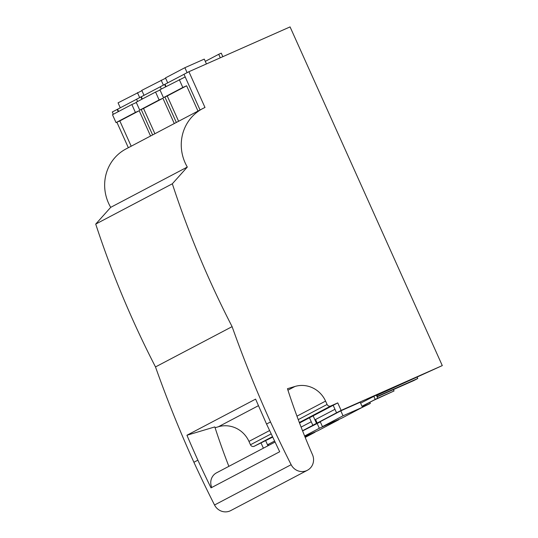 <?xml version="1.0" encoding="UTF-8"?>
<svg xmlns="http://www.w3.org/2000/svg" width="538" height="538" viewBox="0 0 538 538"><rect width="100%" height="100%" fill="white"/><g stroke="black" fill="none" stroke-linecap="round" stroke-linejoin="round"><path stroke-width="0.81" d="M334.972 409.284L315.564 419.492L317.164 423.05L316.505 423.339L313.136 415.847L337.75 402.895L341.119 410.393L336.546 412.801L333.177 405.302M336.546 412.801L317.164 423.05M376.492 395.517L442.283 365.591L290.069 26.9L188.905 71.702L204.991 107.486A42.563 40.794 -117.7 0 0 202.618 108.636L126.006 148.939A42.563 40.794 62.3 0 0 110.7 207.352L95.717 224.09A935.131 896.16 62.3 0 0 155.495 366.936A1181.609 1132.362 62.3 0 0 193.902 462.263A1181.65 1132.403 62.3 0 0 214.534 505A12.3 11.789 62.3 0 0 230.103 510.905A12.3 11.789 62.3 0 0 230.782 510.569L307.393 470.273A12.3 11.789 -117.7 0 1 306.714 470.602A12.3 11.789 -117.7 0 1 291.145 464.697A1181.65 1132.403 -117.7 0 1 270.513 421.96A1181.609 1132.362 -117.7 0 1 232.107 326.64A935.131 896.16 -117.7 0 1 172.328 183.788L187.311 167.056L110.7 207.352M376.963 396.56L377.353 396.385L376.876 395.316M287.938 390.171L294.999 386.452A25.972 24.889 62.3 0 1 325.571 401.106L327.084 404.462A2.885 2.764 -117.7 0 0 330.796 405.975L337.75 402.895M302.531 430.75L313.493 424.98L312.834 425.269L309.464 417.777L313.136 415.847M309.464 417.777L299.525 423.002M272.652 437.138L254.185 446.278A2.885 2.764 62.3 0 1 250.473 444.765L248.959 441.402A25.972 24.889 -117.7 0 0 218.388 426.755L258.422 405.692M193.902 462.263L197.876 460.172A1181.65 1132.403 -117.7 0 0 211.017 487.872L279.686 451.752L266.545 424.045L255.604 399.129L186.935 435.249L214.823 426.916A677.698 649.453 62.3 0 0 228.865 466.345M294.999 386.452L287.46 388.705A677.698 649.453 62.3 0 0 312.504 454.724A12.3 11.789 -117.7 0 1 307.393 470.273M215.092 427.737L218.388 426.755M197.876 460.172A1181.609 1132.362 -117.7 0 1 186.935 435.249M155.495 366.936L232.107 326.64M95.717 224.09L172.328 183.788M187.311 167.056A42.563 40.794 -117.7 0 1 202.618 108.636M161.313 89.026L160.29 86.752L164.621 84.473L165.643 86.746M164.904 97.015L176.336 122.462L164.904 97.015M178.609 121.265L167.251 95.979L163.458 97.654L159.907 89.759L185.2 76.947L200.049 109.987L184.003 74.278L188.905 71.702M184.016 74.305L164.621 84.473M160.304 86.779L136.578 99.227L137.6 101.494M136.591 99.254L117.197 109.422L118.219 111.696M113.316 114.271L112.294 111.998L117.197 109.422M141.931 99.221L140.909 96.948M142.321 99.012L141.312 96.766M160.042 90.061L155.563 92.045L159.107 99.94L162.913 98.259L174.278 123.545M154.897 133.74L143.538 108.454L139.739 110.129L136.195 102.233L155.563 92.045M139.739 110.129L159.107 99.94M143.538 108.454L162.913 98.259M377.084 396.836L413.917 380.514L417.75 378.496L417.132 377.125M362.323 406.99L370.326 403.446L361.953 407.542M370.326 403.446L369.821 402.323M373.419 400.427L394.038 390.971L393.419 389.599M377.333 398.369L394.038 390.971M312.834 425.269L316.505 423.339M442.283 365.591L341.119 410.393M377.353 396.385L417.75 378.496M362.457 407.279L360.198 402.256L340.81 410.844L320.218 421.678L322.437 426.634L341.818 418.134L362.457 407.279L343.029 415.8L340.81 410.844M362.061 406.398L377.689 398.181L376.311 395.114L360.608 403.164M320.312 421.893L302.605 430.938M311.26 421.758L301.098 427.098M274.528 441.079L268.139 444.442L268.59 445.451M267.958 445.787L265.711 440.79M263.385 448.188L261.138 443.198M128.34 147.708L116.887 122.227M118.609 111.487L117.6 109.241M141.191 109.49L152.624 134.93L141.191 109.49M136.329 102.536L131.85 104.52L135.394 112.415L139.201 110.734L150.566 136.02M131.185 146.208L119.819 120.922L116.026 122.603L112.482 114.708L131.85 104.52M119.819 120.922L139.201 110.734M116.026 122.603L135.394 112.415M274.999 442.081L216.545 472.828A11.54 11.063 62.3 0 0 211.784 487.468M166.034 86.537L165.025 84.291M179.275 79.577L182.819 87.472L186.625 85.784L197.991 111.07M167.251 95.979L186.625 85.784M163.458 97.654L182.819 87.472M377.387 396.365L376.909 395.302M322.437 426.634L343.029 415.8M361.987 406.23L377.689 398.181M375.161 399.304L373.782 396.237M314.925 432.001L304.898 436.674M305.194 437.401L315.026 432.222M338.644 419.526L319.316 428.275L317.09 423.319M304.804 436.439L318.106 430.608L338.745 419.754M304.622 436.002L319.316 428.275M165.623 78.198L141.776 90.371L144.009 95.347M161.165 80.175L163.391 85.125M141.911 90.673L118.064 102.845L120.297 107.822M137.452 92.65L139.678 97.593M205.287 61.359L218.717 54.291L220.298 57.795M222.84 56.672L221.266 53.161L218.717 54.291M206.444 63.935L204.272 59.106L184.877 67.701L165.489 77.902L167.721 82.872M184.877 67.701L187.103 72.65M330.796 405.975L299.343 422.518M272.43 436.674L254.185 446.278M250.473 444.765L271.125 433.904M298.247 419.633L327.084 404.462M325.571 401.106L296.956 416.156M269.565 430.568L248.959 441.402M266.545 424.045L270.513 421.96M291.145 464.697L214.534 505"/></g></svg>
